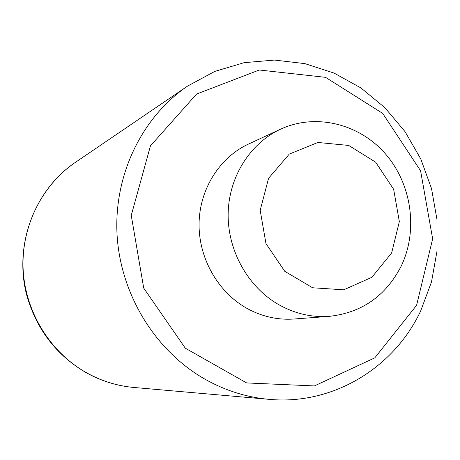 <?xml version="1.0" encoding="UTF-8"?>
<svg xmlns="http://www.w3.org/2000/svg" width="460" height="460" viewBox="0 0 460 460"><rect width="100%" height="100%" fill="white"/><g stroke="black" fill="none" stroke-linecap="round" stroke-linejoin="round"><path stroke-width="0.69" d="M277.989 304.215C247.572 286.465 227.505 250.142 228.16 213.509C228.85 176.87 250.05 143.33 280.6 129.179C315.842 112.861 359.496 123.763 385.698 154.169C411.964 184.546 418.341 231.035 400.959 266.604C385.56 296.136 361.686 312.719 329.348 316.348C311.403 317.59 294.279 313.547 277.989 304.215M391.65 252.919L371.893 277.282L343.741 289.806L312.616 287.776L284.774 271.32L265.978 243.622L260.182 210.318L268.565 178.302L289.26 154.106L317.906 142.468L348.709 145.44L375.647 162.179L393.645 189.296L399.343 221.582L391.65 252.919M329.348 316.348L294.089 319.01C277.184 320.177 261.079 316.411 245.772 307.705C217.195 291.14 198.404 257.243 199.077 223.025C199.778 188.795 219.748 157.383 248.526 144.055L280.6 129.179M205.505 379.488C155.583 351.394 120.577 294.745 117.07 234.98C113.689 175.197 141.841 117.173 187.496 86.135L214.768 71.415L244.174 62.658L274.585 60.076L304.894 63.624L334.035 73.071L361.014 87.981L384.957 107.766L405.087 131.709L420.779 158.964L431.532 188.617L437 219.69L437 251.148L431.497 281.957L420.63 311.069C393.8 368.121 332.643 405.381 269.071 399.343C246.865 397.348 225.676 390.73 205.505 379.488M416.599 305.291L374.825 357.834L314.416 385.928L246.646 382.933L185.299 348.18L143.727 288.121L131.249 215.412L150.466 145.826L196.61 94.03L259.302 70.006L325.548 77.337L382.709 113.419L420.589 170.804L432.641 238.843L416.599 305.291M87.199 373.146C101.948 381.213 117.518 385.992 133.923 387.469C117.392 385.98 101.695 381.179 86.831 373.066C56.333 355.384 36.225 329.147 26.502 294.36C13.834 244.45 34.753 189.796 75.308 162.426C41.59 185.38 20.924 227.234 23.167 269.945C25.513 312.65 50.709 352.975 87.199 373.146M187.496 86.135L75.308 162.426M269.071 399.343L133.923 387.469"/></g></svg>
